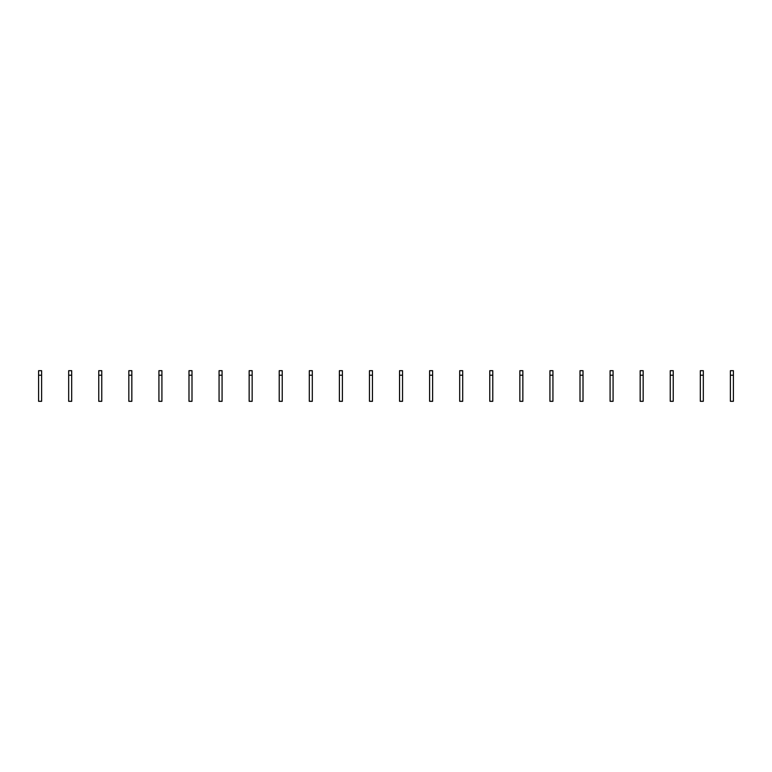 <?xml version="1.0" encoding="UTF-8"?>
<svg xmlns="http://www.w3.org/2000/svg" width="772" height="772" viewBox="0 0 772 772"><rect width="100%" height="100%" fill="white"/><g stroke="black" fill="none" stroke-linecap="round" stroke-linejoin="round"><path stroke-width="1.16" d="M38.6 375.211L38.6 401.305L41.611 401.305L41.611 375.211L38.6 375.211L38.6 370.695L41.611 370.695L41.611 375.211M68.679 375.211L68.679 401.305L71.69 401.305L71.69 375.211L68.679 375.211L68.679 370.695L71.69 370.695L71.69 375.211M98.758 375.211L98.758 401.305L101.759 401.305L101.759 375.211L98.758 375.211L98.758 370.695L101.759 370.695L101.759 375.211M128.837 375.211L128.837 401.305L131.838 401.305L131.838 375.211L128.837 375.211L128.837 370.695L131.838 370.695L131.838 375.211M158.916 375.211L158.916 401.305L161.917 401.305L161.917 375.211L158.916 375.211L158.916 370.695L161.917 370.695L161.917 375.211M188.986 375.211L188.986 401.305L191.996 401.305L191.996 375.211L188.986 375.211L188.986 370.695L191.996 370.695L191.996 375.211M219.065 375.211L219.065 401.305L222.075 401.305L222.075 375.211L219.065 375.211L219.065 370.695L222.075 370.695L222.075 375.211M249.144 375.211L249.144 401.305L252.155 401.305L252.155 375.211L249.144 375.211L249.144 370.695L252.155 370.695L252.155 375.211M279.223 375.211L279.223 401.305L282.234 401.305L282.234 375.211L279.223 375.211L279.223 370.695L282.234 370.695L282.234 375.211M309.302 375.211L309.302 401.305L312.313 401.305L312.313 375.211L309.302 375.211L309.302 370.695L312.313 370.695L312.313 375.211M339.381 375.211L339.381 401.305L342.392 401.305L342.392 375.211L339.381 375.211L339.381 370.695L342.392 370.695L342.392 375.211M369.46 375.211L369.46 401.305L372.461 401.305L372.461 375.211L369.46 375.211L369.46 370.695L372.461 370.695L372.461 375.211M399.539 375.211L399.539 401.305L402.54 401.305L402.54 375.211L399.539 375.211L399.539 370.695L402.54 370.695L402.54 375.211M429.608 375.211L429.608 401.305L432.619 401.305L432.619 375.211L429.608 375.211L429.608 370.695L432.619 370.695L432.619 375.211M459.687 375.211L459.687 401.305L462.698 401.305L462.698 375.211L459.687 375.211L459.687 370.695L462.698 370.695L462.698 375.211M489.766 375.211L489.766 401.305L492.777 401.305L492.777 375.211L489.766 375.211L489.766 370.695L492.777 370.695L492.777 375.211M519.846 375.211L519.846 401.305L522.856 401.305L522.856 375.211L519.846 375.211L519.846 370.695L522.856 370.695L522.856 375.211M549.925 375.211L549.925 401.305L552.935 401.305L552.935 375.211L549.925 375.211L549.925 370.695L552.935 370.695L552.935 375.211M580.004 375.211L580.004 401.305L583.014 401.305L583.014 375.211L580.004 375.211L580.004 370.695L583.014 370.695L583.014 375.211M610.083 375.211L610.083 401.305L613.084 401.305L613.084 375.211L610.083 375.211L610.083 370.695L613.084 370.695L613.084 375.211M640.162 375.211L640.162 401.305L643.163 401.305L643.163 375.211L640.162 375.211L640.162 370.695L643.163 370.695L643.163 375.211M670.241 375.211L670.241 401.305L673.242 401.305L673.242 375.211L670.241 375.211L670.241 370.695L673.242 370.695L673.242 375.211M700.31 375.211L700.31 401.305L703.321 401.305L703.321 375.211L700.31 375.211L700.31 370.695L703.321 370.695L703.321 375.211M730.389 375.211L730.389 401.305L733.4 401.305L733.4 375.211L730.389 375.211L730.389 370.695L733.4 370.695L733.4 375.211"/></g></svg>

